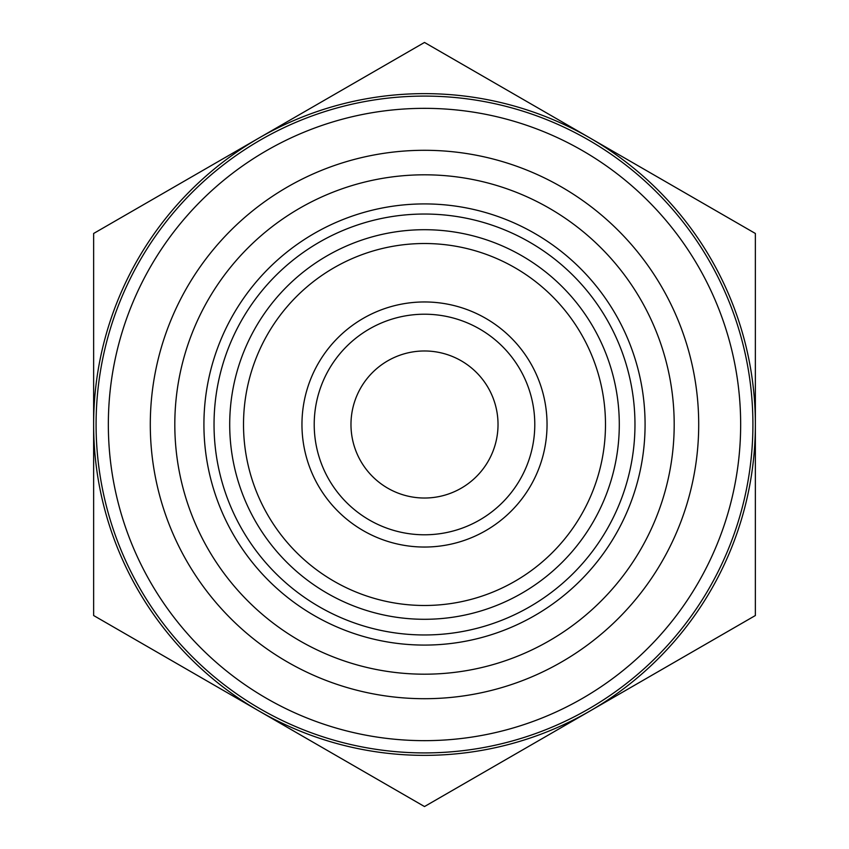 <?xml version="1.0" encoding="UTF-8"?>
<svg xmlns="http://www.w3.org/2000/svg" width="849" height="849" viewBox="0 0 849 849"><rect width="100%" height="100%" fill="white"/><g stroke="black" fill="none" stroke-linecap="round" stroke-linejoin="round"><path stroke-width="1.27" d="M214.033 424.5A210.467 210.467 0 0 1 424.5 214.033A210.467 210.467 0 0 1 634.967 424.5A210.467 210.467 0 0 1 424.5 634.967A210.467 210.467 0 0 1 214.033 424.5M424.5 605.486A180.986 180.986 0 0 1 243.514 424.5A180.986 180.986 0 0 1 424.5 243.514A180.986 180.986 0 0 1 605.486 424.5A180.986 180.986 0 0 1 424.5 605.486M424.5 619.292A194.792 194.792 0 0 1 229.708 424.5A194.792 194.792 0 0 1 424.5 229.708A194.792 194.792 0 0 1 619.292 424.5A194.792 194.792 0 0 1 424.5 619.292M424.5 698.706A274.206 274.206 0 0 1 150.294 424.5A274.206 274.206 0 0 1 424.5 150.294A274.206 274.206 0 0 1 698.706 424.5A274.206 274.206 0 0 1 424.5 698.706M424.5 674.191A249.691 249.691 0 0 1 174.809 424.5A249.691 249.691 0 0 1 424.5 174.809A249.691 249.691 0 0 1 674.191 424.5A249.691 249.691 0 0 1 424.5 674.191M424.5 203.919A220.581 220.581 0 0 1 645.081 424.5A220.581 220.581 0 0 1 424.5 645.081A220.581 220.581 0 0 1 203.919 424.5A220.581 220.581 0 0 1 424.5 203.919M424.5 42.45L259.072 137.963A330.866 330.866 0 0 1 755.366 424.5A330.866 330.866 0 0 1 259.072 711.038L424.5 806.55L755.366 615.525L755.366 233.475L424.5 42.45M424.5 740.657A316.157 316.157 0 0 1 108.343 424.5A316.157 316.157 0 0 1 424.5 108.343A316.157 316.157 0 0 1 740.657 424.5A316.157 316.157 0 0 1 424.5 740.657M424.5 752.914A328.414 328.414 0 0 1 96.086 424.5A328.414 328.414 0 0 1 424.5 96.086A328.414 328.414 0 0 1 752.914 424.5A328.414 328.414 0 0 1 424.5 752.914M424.5 498.023A73.523 73.523 0 0 1 350.977 424.5A73.523 73.523 0 0 1 424.5 350.977A73.523 73.523 0 0 1 498.023 424.5A73.523 73.523 0 0 1 424.5 498.023M424.5 534.785A110.285 110.285 0 0 1 314.215 424.5A110.285 110.285 0 0 1 424.5 314.215A110.285 110.285 0 0 1 534.785 424.5A110.285 110.285 0 0 1 424.5 534.785M424.5 547.043A122.543 122.543 0 0 1 301.957 424.5A122.543 122.543 0 0 1 424.5 301.957A122.543 122.543 0 0 1 547.043 424.5A122.543 122.543 0 0 1 424.5 547.043M755.366 408.189L755.366 297.67M93.634 297.67L93.634 551.33M755.366 445.131L755.366 551.33M93.634 424.5A330.866 330.866 0 0 1 259.072 137.963L93.634 233.475L93.634 615.525L259.072 711.038A330.866 330.866 0 0 1 93.634 424.5"/></g></svg>
